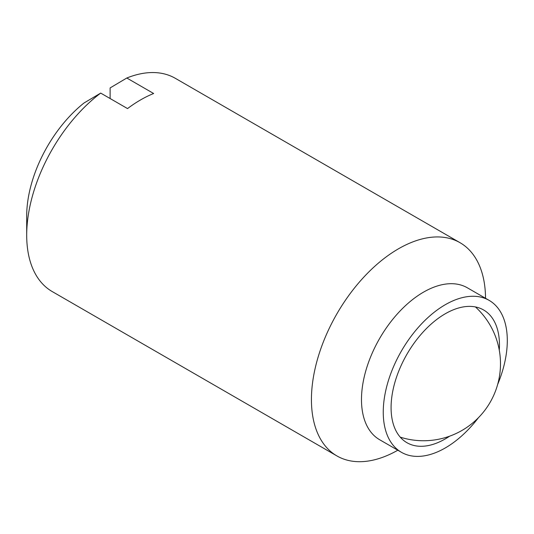 <?xml version="1.0" encoding="UTF-8"?>
<svg xmlns="http://www.w3.org/2000/svg" width="534" height="534" viewBox="0 0 534 534"><rect width="100%" height="100%" fill="white"/><g stroke="black" fill="none" stroke-linecap="round" stroke-linejoin="round"><path stroke-width="0.8" d="M497.661 384.433A87.716 50.643 120 0 0 507.3 340.525A87.716 50.643 120 0 0 489.131 300.368L467.37 287.806A87.716 50.643 120 0 0 399.772 311.302A87.716 50.643 120 0 0 361.485 399.579A87.716 50.643 120 0 0 379.654 439.736L401.414 452.298A87.716 50.643 120 0 0 478.484 417.648M489.131 300.368A87.716 50.643 120 0 0 421.54 323.871A87.716 50.643 120 0 0 383.252 412.141A87.716 50.643 120 0 0 401.414 452.298M485.533 298.292A123.114 71.082 120 0 0 460.041 242.703A123.114 71.082 120 0 0 365.169 275.684A123.114 71.082 120 0 0 311.429 399.579A123.114 71.082 120 0 0 336.927 455.936A123.114 71.082 120 0 0 397.817 450.222M110.117 98.53L110.117 87.923L126.812 78.011L153.645 93.503A123.114 71.082 120 0 0 127.533 108.582L100.692 93.09L84.005 103.002A99.504 57.452 120 0 0 26.7 215.916L26.7 235.194A123.114 71.082 120 0 0 52.199 291.551L336.927 455.936M449.675 436.165A76.636 44.249 -60 0 1 406.955 442.706A76.636 44.249 -60 0 1 391.082 407.622A76.636 44.249 -60 0 1 424.537 330.499A76.636 44.249 -60 0 1 483.59 309.967A76.636 44.249 -60 0 1 499.464 345.051A76.636 44.249 -60 0 1 499.283 350.231M460.041 242.703L175.312 78.311A123.114 71.082 120 0 0 126.812 78.011M100.692 93.09A123.114 71.082 120 0 0 26.7 235.194M400.246 437.146A76.976 76.976 0 0 0 475.42 306.93"/></g></svg>
